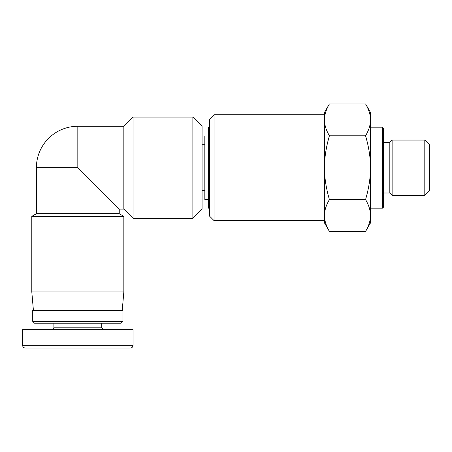 <?xml version="1.0" encoding="UTF-8"?>
<svg xmlns="http://www.w3.org/2000/svg" width="452" height="452" viewBox="0 0 452 452"><rect width="100%" height="100%" fill="white"/><g stroke="black" fill="none" stroke-linecap="round" stroke-linejoin="round"><path stroke-width="0.68" d="M208.513 199.439L204.829 199.439L204.829 135.933L208.513 135.933M209.434 208.186L208.513 208.186L208.513 127.193L209.434 127.193M382.46 127.193L382.46 208.186L383.381 207.265L383.381 128.114L382.46 127.193L370.499 127.193M424.801 140.075L424.801 195.298L429.4 190.693L429.4 144.68L424.801 140.075L392.127 140.075L392.127 195.298L424.801 195.298M383.381 142.374L389.822 142.374L389.822 192.998L392.127 195.298M329.412 103.92C326.101 109.576 324.457 114.887 324.479 119.865L324.479 112.463L329.412 103.92L365.566 103.92C368.872 109.576 370.516 114.887 370.499 119.865L370.499 222.909L365.566 231.452C368.872 225.802 370.516 220.486 370.499 215.508C370.516 210.536 368.872 205.219 365.566 199.569C368.872 188.264 370.516 177.636 370.499 167.686C370.516 157.737 368.872 147.109 365.566 135.803C368.872 130.153 370.516 124.837 370.499 119.865L370.499 112.463L365.566 103.92M329.412 135.803C326.101 147.109 324.457 157.737 324.479 167.686L324.479 119.865C324.457 124.837 326.101 130.153 329.412 135.803L365.566 135.803M324.479 167.686C324.457 177.636 326.101 188.264 329.412 199.569C326.101 205.219 324.457 210.536 324.479 215.508L324.479 167.686M329.412 231.452L324.479 222.909L324.479 215.508C324.457 220.486 326.101 225.802 329.412 231.452L365.566 231.452M365.566 199.569L329.412 199.569M214.033 114.768L209.434 119.368L209.434 216.005L214.033 220.61L214.033 114.768L324.479 114.768M389.822 142.374L392.127 140.075M192.868 117.068L192.868 218.305L202.072 209.101L202.072 126.272L192.868 117.068L133.046 117.068L133.046 218.305L192.868 218.305M133.046 117.068L123.842 126.272L123.842 209.101L123.842 126.272L77.823 126.272A41.414 41.414 0 0 0 36.403 167.686L36.403 213.706L31.804 216.361L31.804 291.935L123.842 291.935L123.842 216.361L31.804 216.361M133.046 218.305L123.842 209.101L119.238 209.101L77.823 167.686L77.823 126.272M77.823 167.686L36.403 167.686M119.238 209.101L119.238 213.706L36.403 213.706M33.414 310.343L31.804 291.935M52.053 329.672L53.89 327.83L101.751 327.83L103.593 329.672M22.6 345.317L22.6 329.672L133.046 329.672L133.046 345.317L22.606 345.317C22.769 346.995 23.69 347.91 25.368 348.08L130.295 348.08A2.763 2.763 0 0 0 133.046 345.317C132.894 346.995 131.973 347.91 130.295 348.08M101.751 327.83L101.751 323.225M32.725 321.389L34.567 323.225L121.079 323.225L122.921 321.389L32.725 321.389L32.725 310.343L122.921 310.343L122.921 321.389M204.829 144.68L202.072 144.68M204.829 190.693L202.072 190.693M370.499 208.186L382.46 208.186M383.381 192.998L389.822 192.998M214.033 220.61L324.479 220.61M119.238 213.706L123.842 216.361M122.232 310.343L123.842 291.935M53.89 327.83L53.89 323.225"/></g></svg>
